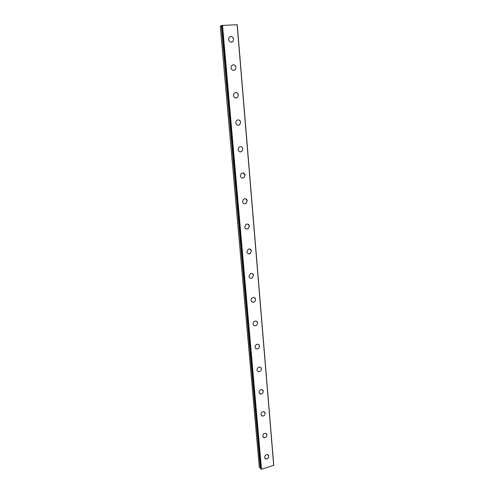 <?xml version="1.0" encoding="UTF-8"?>
<svg xmlns="http://www.w3.org/2000/svg" width="494" height="494" viewBox="0 0 494 494"><rect width="100%" height="100%" fill="white"/><g stroke="black" fill="none" stroke-linecap="round" stroke-linejoin="round"><path stroke-width="0.74" d="M268.335 455.073L268.816 456.166C268.606 458.092 267.6 459.031 265.803 458.982L265.074 458.562M264.599 457.481C264.803 455.573 265.797 454.634 267.587 454.659L268.816 456.166C268.606 458.092 267.606 459.031 265.809 458.982L264.599 457.481M266.482 433.707L267.019 434.874C266.84 436.733 265.877 437.678 264.123 437.715L263.283 437.289M262.759 436.146C262.925 434.3 263.882 433.349 265.624 433.294L267.019 434.874C266.846 436.733 265.883 437.678 264.129 437.721L262.759 436.146M264.593 411.984L265.185 413.225C265.05 415.009 264.136 415.967 262.438 416.09L261.468 415.67M260.894 414.447C261.017 412.675 261.925 411.718 263.611 411.576L265.192 413.225C265.056 415.009 264.136 415.967 262.438 416.096L260.894 414.447M262.666 389.896L263.327 391.217C263.228 392.921 262.363 393.879 260.733 394.095L259.634 393.693M258.992 392.39C259.084 390.698 259.937 389.735 261.548 389.5L263.327 391.217C263.228 392.921 262.363 393.885 260.739 394.101L258.992 392.39M260.696 367.425L261.437 368.833C261.369 370.457 260.56 371.414 259.023 371.716L257.782 371.346M257.059 369.957C257.121 368.351 257.911 367.388 259.436 367.073C260.585 367.079 261.252 367.666 261.437 368.833C261.369 370.457 260.566 371.42 259.023 371.716C257.893 371.698 257.238 371.111 257.059 369.957M258.683 344.565L259.511 346.072C259.474 347.603 258.733 348.56 257.288 348.937L255.904 348.622M255.089 347.14C255.126 345.621 255.855 344.664 257.281 344.269C258.547 344.188 259.294 344.787 259.517 346.072C259.474 347.603 258.733 348.56 257.288 348.943C256.04 349.005 255.305 348.406 255.089 347.14M256.621 321.31L257.553 322.915C257.541 324.36 256.861 325.305 255.522 325.756L254.002 325.515M253.089 323.928C253.101 322.502 253.762 321.557 255.083 321.094C256.472 320.902 257.294 321.508 257.559 322.915C257.541 324.36 256.868 325.305 255.528 325.756C254.163 325.929 253.348 325.318 253.089 323.928M254.509 297.647L255.565 299.358C255.571 300.716 254.96 301.649 253.731 302.155L252.088 302.007M251.057 300.315C251.045 298.975 251.644 298.049 252.848 297.524C254.354 297.215 255.256 297.826 255.565 299.358C255.571 300.716 254.96 301.649 253.731 302.155C252.255 302.445 251.36 301.828 251.057 300.315M252.341 273.571L253.539 275.393L251.897 278.128L250.155 278.091M248.982 276.288L250.588 273.565C252.193 273.12 253.181 273.725 253.539 275.393L251.903 278.128C250.316 278.548 249.34 277.931 248.982 276.288M250.118 249.062L251.477 251.001L250.02 253.663L248.204 253.755M246.877 251.835L248.297 249.186C250.001 248.599 251.057 249.204 251.477 251.001L250.026 253.663C248.34 254.219 247.29 253.613 246.877 251.835M247.84 224.122L249.377 226.172L248.093 228.753L246.234 228.981M244.728 226.944L245.981 224.381C247.766 223.646 248.902 224.245 249.384 226.172L248.099 228.753C246.327 229.457 245.209 228.858 244.728 226.944M245.506 198.736L247.241 200.904L246.117 203.398L244.252 203.763M242.548 201.608L243.641 199.131C245.499 198.255 246.697 198.841 247.247 200.904L246.117 203.398C244.277 204.244 243.085 203.652 242.548 201.608M243.104 172.9L245.067 175.172L244.079 177.574L242.251 178.075M240.325 175.808L241.282 173.425C243.196 172.4 244.462 172.98 245.073 175.172L244.079 177.574C242.184 178.569 240.93 177.982 240.325 175.808M240.646 146.601C241.906 146.798 242.64 147.589 242.857 148.972L241.986 151.288L240.226 151.905M238.059 149.54L238.898 147.243C240.862 146.076 242.177 146.656 242.857 148.972L241.992 151.288C240.041 152.424 238.732 151.837 238.059 149.54M238.139 119.826C239.528 119.943 240.35 120.764 240.597 122.29L239.843 124.519L238.176 125.241M235.755 122.784L236.484 120.579C238.485 119.276 239.856 119.844 240.603 122.29L239.843 124.519C237.855 125.785 236.49 125.21 235.755 122.784M235.576 92.569C237.095 92.588 238.003 93.434 238.299 95.114L237.639 97.25L236.089 98.059M233.403 95.521L234.045 93.403C236.076 91.97 237.497 92.539 238.306 95.114L237.639 97.25C235.619 98.652 234.205 98.078 233.403 95.521M232.964 64.819C234.613 64.72 235.613 65.585 235.959 67.419L235.379 69.481L233.965 70.352M231.007 67.752L231.575 65.714C233.631 64.158 235.095 64.726 235.965 67.419L235.379 69.481C233.335 71.006 231.877 70.426 231.007 67.752M230.315 36.562C232.081 36.328 233.168 37.204 233.576 39.205L233.063 41.187L231.791 42.101M228.568 39.452L229.068 37.488C231.143 35.815 232.643 36.383 233.582 39.205L233.063 41.187C231.001 42.83 229.5 42.249 228.568 39.452M221.905 25.558L220.244 26.003L259.325 467.275L260.881 468.454M221.905 25.429L260.937 468.991L261.499 469.3L273.756 465.225L237.244 24.731L221.905 25.429L260.937 468.991M222.139 25.348L261.165 469.238M222.522 25.293L261.499 469.3M237.126 24.7L273.676 465.422M221.318 25.632L260.369 468.386M221.405 25.614L260.449 468.411M221.8 25.565L260.789 468.454"/></g></svg>
